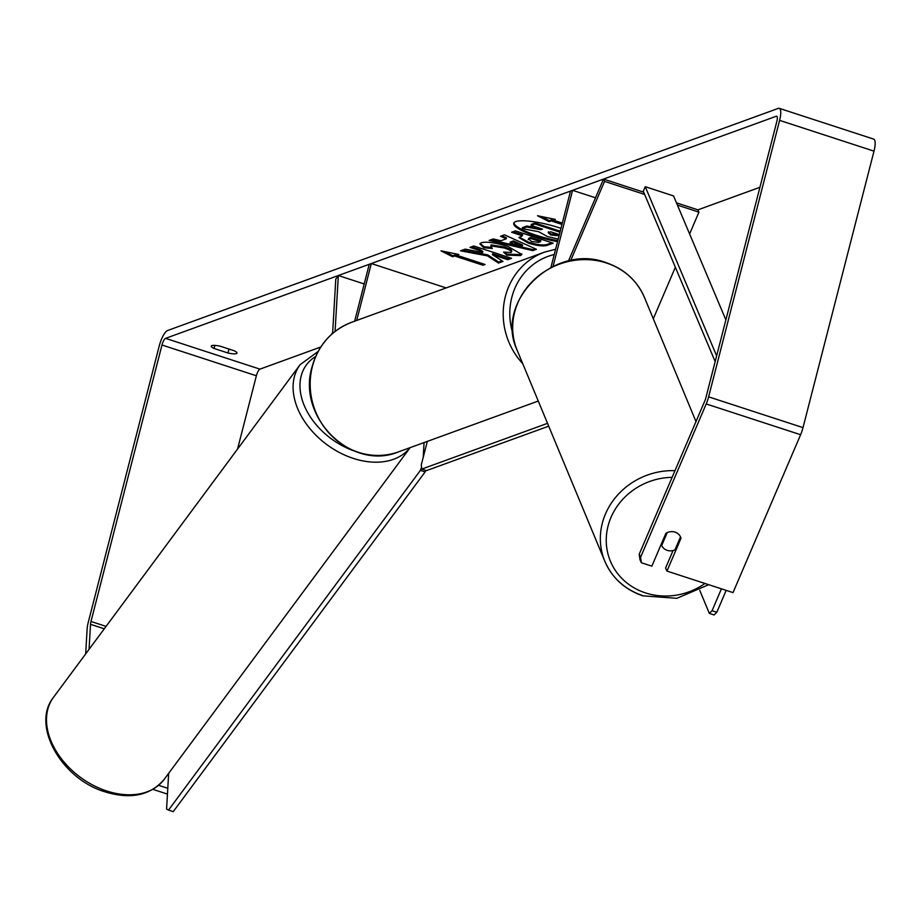 <?xml version="1.0" encoding="UTF-8"?>
<svg xmlns="http://www.w3.org/2000/svg" width="920" height="920" viewBox="0 0 920 920"><rect width="100%" height="100%" fill="white"/><g stroke="black" fill="none" stroke-linecap="round" stroke-linejoin="round"><path stroke-width="1.38" d="M570.653 260.601L604.555 181.378L603.52 179.078L568.433 261.061M553.081 266.363L572.596 190.325L595.516 197.8M550.93 267.421L570.526 191.072L572.596 190.325M677.453 205.137L698.947 212.14L689.609 233.956M675.36 267.248L653.303 318.791M604.555 181.378L644.632 194.43M676.487 202.86L697.912 209.852L698.947 212.14M603.52 179.078L643.678 192.165M332.615 333.431L335.777 279.128L338.33 275.529L335.075 331.43M354.637 321.207L369.253 264.281L371.323 263.534L446.154 287.925M356.707 320.459L371.323 263.534M338.33 275.529L364.193 283.958M560.958 228.344A34.937 7.302 -165.6 0 0 515.717 221.605A34.937 7.302 -165.6 0 0 513.716 223.295A34.937 7.302 -165.6 0 0 557.554 241.626M227.976 353.004A10.361 2.162 -165.6 0 0 236.394 353.613A10.361 2.162 -165.6 0 0 236.992 353.119A10.361 2.162 -165.6 0 0 234.174 350.75L220.282 346.219A10.361 2.162 -165.6 0 0 211.255 346.115A10.361 2.162 -165.6 0 0 214.084 348.473L227.976 353.004L228.988 349.059M673.049 550.562L665.574 568.031L666.954 571.078L681.007 538.234A10.361 9.476 155.7 0 0 680.558 536.981A10.361 9.476 155.7 0 0 680.512 536.9A10.361 9.522 157.4 0 0 679.362 535.06A10.361 9.476 155.7 0 0 675.015 532.128A10.361 9.476 155.7 0 0 665.907 533.312L651.843 566.156L641.355 562.741L639.975 559.682L639.205 554.231L704.835 400.901A6.221 1.771 -71.9 0 0 705.858 397.854L776.848 121.382A6.221 1.771 -71.9 0 0 776.71 116.219A6.221 1.771 -71.9 0 0 776.296 116.242L165.554 338.365A6.221 1.771 -71.9 0 0 161.977 345.011L90.988 621.483A6.221 1.771 -71.9 0 0 90.516 624.323L89.056 649.359M487.462 255.875L498.479 263.062L503.01 261.418L492.43 254.69L507.748 259.693L511.577 258.301L473.811 245.996L469.993 247.376L479.757 250.562L482.62 252.459L465.129 249.147L460.541 250.815L487.462 255.875L487.715 254.886L498.732 262.085L498.479 263.062M500.905 240.764L506.241 238.82L500.514 236.279L504.459 234.841L536.417 249.285L532.76 250.619L489.129 240.419L493.212 238.935L500.905 240.764M759.92 187.3L697.912 209.852M320.747 347.024L259.946 369.138A6.221 1.771 -71.9 0 0 256.37 375.774L237.555 449.063M452.605 256.749L440.99 250.827L458.815 254.495L456.745 255.242L485.058 264.477L482.988 265.224L454.675 256.002L452.605 256.749L452.858 255.771L444.647 251.574M553.759 219.075L553.253 220.144L555.312 219.397L537.498 215.728L549.113 221.651L551.183 220.903L561.971 224.422M553.253 220.144L562.304 223.1M528.252 243.087L518.972 237.647L522.376 235.773L511.589 232.254L515.407 230.862L553.161 243.179L547.25 245.318C543.352 246.571 537.027 245.824 528.252 243.087L528.505 242.098L519.236 237.176M510.991 252.448C512.474 251.516 510.243 250.033 504.298 247.997L490.82 245.87L492.292 248.503L483.805 247.721L479.883 243.903L481.39 242.719C486.599 241.419 495.477 242.684 508.024 246.491L521.858 254.449L520.501 255.576L506.77 255.139L503.55 252.103L510.991 252.448L511.807 250.999M490.82 245.87L491.073 244.892L490.82 245.87M639.205 554.231L640.584 557.29L706.215 403.949A14.501 4.14 -71.9 0 0 708.619 396.853L779.608 120.37A14.501 4.14 -71.9 0 0 779.274 108.341A14.501 4.14 -71.9 0 0 778.308 108.387L167.566 330.522A14.501 4.14 -71.9 0 0 159.217 346.012L88.228 622.483A14.501 4.14 -71.9 0 0 87.112 629.119L85.675 653.913M152.973 789.383L167.452 794.098M158.642 785.323L167.785 788.302M666.954 571.078L733.021 592.618L800.607 434.723A14.501 4.14 -71.9 0 0 803.01 427.616L874 151.144A14.501 4.14 -71.9 0 0 873.666 139.104L779.274 108.341M640.584 557.29L641.355 562.741M680.466 537.027L681.007 538.234M214.084 348.473L214.866 345.402M558.198 239.096L547.446 236.543L538.66 231.725L522.18 228.62L526.596 227.01L540.833 229.736L542.512 229.126L531.058 225.388L534.888 223.997L559.981 232.185M531.058 225.388L531.311 224.411L535.141 223.019L560.234 231.196M535.141 223.019L534.888 223.997M526.596 227.01L526.849 226.032L541.224 228.712M541.087 228.758L540.833 229.736M526.849 226.032L522.422 227.642L522.18 228.62M513.923 222.824A34.937 7.302 -165.6 0 0 557.808 240.649M457.251 254.173L456.745 255.242M454.675 256.002L454.928 255.012L483.77 264.051M483.241 264.247L482.988 265.224M454.928 255.012L452.858 255.771M541.144 216.476L549.366 220.673L551.436 219.914L562.223 223.433M551.436 219.914L551.183 220.903M549.366 220.673L549.113 221.651M513.164 241.88L510.094 243.006L522.284 245.927L513.164 241.88L513.417 240.902L510.347 242.017L510.094 243.006M513.417 240.902L522.537 244.939L522.284 245.927M501.871 235.784L506.494 237.831L506.241 238.82M535.325 248.791L533.014 249.642L532.76 250.619M533.014 249.642L490.877 239.786M531.587 241.534L538.764 242.351L540.546 241.695L530.575 238.441L528.195 239.545L529.011 238.119L528.759 239.108L531.587 241.534M530.575 238.441L530.817 237.463L540.799 240.718L540.546 241.695M530.817 237.463L529.011 238.119M513.13 231.69L522.629 234.795L522.376 235.773M551.873 242.753L547.503 244.34C543.605 245.594 537.28 244.846 528.505 242.098M462.403 250.136L487.715 254.886M471.534 246.824L480.01 249.584L482.873 251.482L482.62 252.459M480.01 249.584L479.757 250.562M492.43 254.69L492.683 253.713L508.001 258.704L510.278 257.876M508.001 258.704L507.748 259.693M498.732 262.085L502.113 260.854M521.858 253.931L520.754 254.598L507.023 254.15L506.77 255.139M507.023 254.15L505.114 252.356M511.244 251.47C512.727 250.527 510.496 249.044 504.551 247.02L491.073 244.892M490.671 247.342L484.058 246.732L483.805 247.721M484.058 246.732L480.148 243.432M559.348 234.611L550.735 231.805L548.205 232.725L550.746 234.968L557.301 235.681L559.268 234.968M548.458 231.748L550.999 233.99L558.52 234.347M547.538 423.338L421.774 469.085L426.489 470.614L548.711 426.167M421.774 469.085L421.314 464.796L427.317 441.393M168.659 773.329L166.577 809.106L168.544 810.071L420.417 470.35L425.109 471.937L425.661 470.35M425.109 471.937L173.224 811.658L168.544 810.071M423.2 457.424L424.062 442.577M421.555 467.118L420.417 470.35M667.219 532.611L661.687 545.537A10.361 9.522 157.4 0 0 667.195 550.344A10.361 9.522 157.4 0 0 674.935 549.93L680.512 536.9M661.687 545.537L661.192 544.341M721.429 588.846L712.068 610.707L716.806 612.283L714.069 614.962L709.331 613.387L699.775 590.387M726.168 590.387L716.806 612.283M709.331 613.387L712.068 610.707M725.88 319.895L673.555 195.925L645.242 186.691L716.645 355.879M715.173 361.583L643.275 191.222L645.242 186.691M331.188 334.696L332.672 332.568M410.136 447.637L164.185 779.366A68.896 48.254 -143.4 0 1 105.8 790.682A68.896 48.254 -143.4 0 1 53.498 697.303L300.092 364.711A68.896 48.254 36.6 0 0 352.383 458.091A68.896 48.254 36.6 0 0 410.101 447.649M354.786 451.168A63.71 44.632 -143.4 0 1 304.141 405.294A63.71 44.632 -143.4 0 1 315.652 356.488M776.296 116.242L777.032 116.483M165.554 338.365L259.946 369.138M90.516 624.323L104.282 628.808M90.988 621.483L106.076 626.394M161.977 345.011L256.37 375.774M706.215 403.949L800.607 434.723M708.619 396.853L803.01 427.616M779.608 120.37L874 151.144M528.402 242.064L528.149 243.052M547.503 244.34L547.25 245.318M520.754 254.598L520.501 255.576M504.551 247.02L504.298 247.997M504.447 246.986L504.194 247.963M550.999 233.99L550.746 234.968M550.896 233.956L550.643 234.933M557.554 234.692L557.301 235.681M522.744 363.664A68.896 64.434 -110 0 1 505.39 296.401A68.896 64.434 -110 0 1 544.606 252.114L351.601 322.31A68.896 64.434 70 0 0 312.374 366.597A68.896 64.434 70 0 0 331.809 435.988A68.896 64.434 70 0 0 398.693 451.8C351.578 471.684 296.481 417.277 312.075 366.85C318.193 345.138 331.372 330.291 351.601 322.31M554.242 254.518A63.71 59.593 70 0 0 511.83 297.309A63.71 59.593 70 0 0 512.981 333.937M642.47 595.493A68.896 63.319 -22.6 0 1 604.819 561.234A68.896 63.319 -22.6 0 1 674.969 470.672M672.106 477.353A63.71 58.558 157.4 0 0 607.74 527.309A63.71 58.558 157.4 0 0 645.207 592.813A63.71 58.558 157.4 0 0 704.95 583.476M606.751 263.108A68.896 63.319 157.4 0 0 533.266 280.565A68.896 63.319 157.4 0 0 517.155 350.221C493.798 301.576 554.587 242.477 606.429 262.752C624.393 269.031 637.054 280.565 644.403 297.355A68.896 63.319 157.4 0 0 606.751 263.108M164.185 779.366C150.248 795.639 130.306 799.733 104.362 791.648C61.375 778.504 30.9 725.339 53.498 697.303M318.09 351.486L300.092 364.711M398.693 451.8L538.269 401.039M555.599 249.251L544.606 252.114M517.155 350.221L604.819 561.234C612.168 578.036 624.818 589.57 642.793 595.838L676.832 598.31L708.71 584.694M644.403 297.355L695.991 421.555"/></g></svg>
